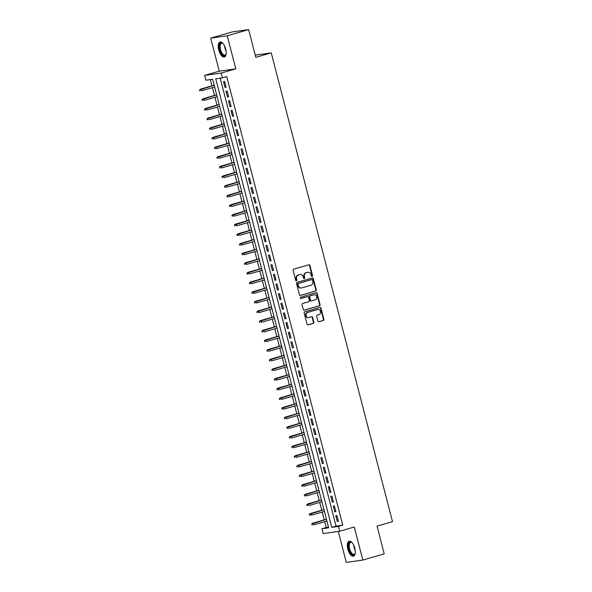 <?xml version="1.0" encoding="UTF-8"?>
<svg xmlns="http://www.w3.org/2000/svg" width="592" height="592" viewBox="0 0 592 592"><rect width="100%" height="100%" fill="white"/><g stroke="black" fill="none" stroke-linecap="round" stroke-linejoin="round"><path stroke-width="0.89" d="M312.139 276.39A0.688 0.614 81.9 0 0 312.554 275.554L309.949 265.497A0.977 0.873 81.9 0 0 308.869 264.794L293.728 269.168A0.977 0.873 81.9 0 0 293.136 270.359L295.741 280.423A0.688 0.614 81.9 0 0 296.918 280.083L296.577 278.78A3.138 2.797 81.9 0 1 298.486 274.969L299.744 274.607A3.138 2.797 81.9 0 1 303.222 276.856L303.555 278.159A0.688 0.614 81.9 0 0 304.732 277.818L304.399 276.516A3.138 2.797 81.9 0 1 306.308 272.705L307.566 272.342A3.138 2.797 81.9 0 1 311.037 274.592L311.377 275.894A0.688 0.614 81.9 0 0 312.139 276.39M311.829 276.39A0.688 0.614 81.9 0 0 312.11 275.62L309.505 265.556A0.977 0.873 81.9 0 0 308.735 264.831M296.192 280.911A0.688 0.614 81.9 0 0 296.466 280.142L296.133 278.839L296.577 278.78M304.014 278.647A0.688 0.614 81.9 0 0 304.288 277.877L303.948 276.582L304.399 276.516M354.793 548.192A7.785 3.493 -106.1 0 0 349.147 541.206A7.785 3.493 -106.1 0 0 347.822 549.184A7.785 3.493 -106.1 0 0 353.476 556.162A7.785 3.493 -106.1 0 0 354.793 548.192M225.7 49.01A7.785 3.493 -106.1 0 0 220.046 42.032A7.785 3.493 -106.1 0 0 218.729 50.002A7.785 3.493 -106.1 0 0 224.375 56.987A7.785 3.493 -106.1 0 0 225.7 49.01M317.948 321.034A0.977 0.873 81.9 0 0 319.029 321.737L323.276 320.509A0.977 0.873 81.9 0 0 323.876 319.325L320.982 308.151A0.977 0.873 81.9 0 0 319.895 307.448L304.762 311.821A0.977 0.873 81.9 0 0 304.17 313.013L307.056 324.187A0.977 0.873 81.9 0 0 308.143 324.89L313.272 323.41A0.977 0.873 81.9 0 0 313.864 322.218L312.628 317.438A0.977 0.873 81.9 0 0 311.547 316.735L309.002 317.467A2.62 2.338 81.9 0 1 307.692 312.398L317.652 309.52A2.62 2.338 81.9 0 1 318.962 314.581L317.305 315.062A0.977 0.873 81.9 0 0 316.705 316.254L317.948 321.034M338.469 526.406L339.712 531.231L323.173 533.577L321.93 528.752L328.634 527.805L212.632 79.261L205.927 80.216L204.684 75.391L221.223 73.045L222.466 77.87L215.762 78.817L331.764 527.361L338.469 526.406L342.753 525.171L226.751 76.627L222.466 77.87M248.655 29.6L227.239 35.794L210.7 38.14L232.116 31.946L248.655 29.6L255.825 57.335L271.247 52.873L392.489 521.663L377.067 526.125L384.238 553.86L362.822 560.054L354.275 527.013L339.712 531.231M210.7 38.14L219.247 71.181L235.786 68.835L227.239 35.794M235.786 68.835L221.223 73.045M315.662 291.064A0.977 0.873 81.9 0 0 316.261 289.873L313.368 278.706A0.977 0.873 81.9 0 0 312.28 278.003L297.147 282.377A0.977 0.873 81.9 0 0 296.555 283.568L299.441 294.742A0.977 0.873 81.9 0 0 300.529 295.445L315.218 291.131A0.977 0.873 81.9 0 0 315.81 289.939L312.924 278.765A0.977 0.873 81.9 0 0 312.147 278.04M317.179 293.425L320.065 304.599A0.977 0.873 81.9 0 1 319.473 305.79L304.332 310.171A0.977 0.873 81.9 0 1 303.252 309.461L302.009 304.68A0.977 0.873 81.9 0 1 302.608 303.489L308.743 301.72A0.977 0.873 81.9 0 0 309.342 300.529L308.521 297.354A0.977 0.873 81.9 0 0 307.433 296.651L301.047 298.501A0.688 0.614 81.9 0 1 300.706 297.177L316.091 292.722A0.977 0.873 81.9 0 1 317.179 293.425L316.727 293.491L319.621 304.665L320.065 304.599M338.276 531.431L346.283 562.4L362.822 560.054M226.129 87.216L224.634 81.43L223.517 81.585L225.012 87.379L226.129 87.216M228.623 96.866L227.128 91.079L226.011 91.235L227.506 97.021L228.623 96.866M231.117 106.508L229.622 100.721L228.505 100.884L229.999 106.671L231.117 106.508M233.611 116.158L232.116 110.371L230.998 110.526L232.493 116.313L233.611 116.158M236.112 125.8L234.61 120.013L233.492 120.176L234.987 125.963L236.112 125.8M238.606 135.45L237.103 129.663L235.986 129.818L237.488 135.605L238.606 135.45M241.099 145.092L239.597 139.305L238.48 139.468L239.982 145.255L241.099 145.092M243.593 154.741L242.098 148.955L240.981 149.11L242.476 154.897L243.593 154.741M246.087 164.384L244.592 158.597L243.475 158.76L244.97 164.546L246.087 164.384M248.581 174.033L247.086 168.246L245.969 168.402L247.463 174.189L248.581 174.033M251.075 183.675L249.58 177.889L248.462 178.051L249.957 183.838L251.075 183.675M253.568 193.325L252.074 187.538L250.956 187.694L252.451 193.48L253.568 193.325M256.062 202.967L254.567 197.18L253.45 197.343L254.945 203.13L256.062 202.967M258.563 212.617L257.061 206.83L255.944 206.985L257.439 212.772L258.563 212.617M261.057 222.259L259.555 216.472L258.438 216.635L259.94 222.422L261.057 222.259M263.551 231.909L262.049 226.122L260.931 226.277L262.434 232.064L263.551 231.909M266.045 241.551L264.55 235.764L263.433 235.927L264.927 241.714L266.045 241.551M268.539 251.2L267.044 245.414L265.926 245.569L267.421 251.356L268.539 251.2M271.032 260.843L269.538 255.056L268.42 255.219L269.915 261.005L271.032 260.843M273.526 270.492L272.031 264.705L270.914 264.861L272.409 270.648L273.526 270.492M276.02 280.134L274.525 274.348L273.408 274.51L274.903 280.297L276.02 280.134M278.514 289.784L277.019 283.997L275.902 284.153L277.396 289.939L278.514 289.784M281.015 299.426L279.513 293.639L278.395 293.802L279.89 299.589L281.015 299.426M283.509 309.076L282.007 303.289L280.889 303.444L282.391 309.231L283.509 309.076M286.003 318.718L284.5 312.931L283.383 313.094L284.885 318.881L286.003 318.718M288.496 328.368L287.002 322.581L285.884 322.736L287.379 328.523L288.496 328.368M290.99 338.01L289.495 332.223L288.378 332.386L289.873 338.173L290.99 338.01M293.484 347.659L291.989 341.873L290.872 342.028L292.367 347.815L293.484 347.659M295.978 357.302L294.483 351.515L293.366 351.678L294.86 357.464L295.978 357.302M298.472 366.951L296.977 361.164L295.859 361.32L297.354 367.107L298.472 366.951M300.965 376.593L299.471 370.807L298.353 370.969L299.848 376.756L300.965 376.593M303.467 386.243L301.964 380.456L300.847 380.612L302.342 386.398L303.467 386.243M305.96 395.885L304.458 390.098L303.341 390.261L304.843 396.048L305.96 395.885M308.454 405.535L306.952 399.748L305.835 399.903L307.337 405.69L308.454 405.535M310.948 415.184L309.453 409.39L308.336 409.553L309.831 415.34L310.948 415.184M313.442 424.827L311.947 419.04L310.83 419.195L312.324 424.982L313.442 424.827M315.936 434.476L314.441 428.682L313.323 428.845L314.818 434.632L315.936 434.476M318.429 444.118L316.935 438.332L315.817 438.487L317.312 444.274L318.429 444.118M320.923 453.768L319.428 447.974L318.311 448.137L319.806 453.923L320.923 453.768M323.417 463.41L321.922 457.623L320.805 457.779L322.3 463.566L323.417 463.41M325.918 473.06L324.416 467.266L323.299 467.428L324.793 473.215L325.918 473.06M328.412 482.702L326.91 476.915L325.792 477.071L327.295 482.865L328.412 482.702M330.906 492.352L329.404 486.557L328.286 486.72L329.788 492.507L330.906 492.352M333.4 501.994L331.905 496.207L330.787 496.362L332.282 502.157L333.4 501.994M335.893 511.643L334.399 505.857L333.281 506.012L334.776 511.799L335.893 511.643M220.202 78.188L336.049 526.118L342.753 525.171M335.775 515.654L337.27 521.448L338.387 521.286L336.892 515.499L335.775 515.654M210.367 79.587L211.98 85.81M212.454 87.653L214.474 95.453M214.948 97.303L216.968 105.102M217.442 106.945L219.462 114.744M219.943 116.594L221.956 124.394M222.437 126.237L224.449 134.036M224.93 135.886L226.943 143.686M227.424 145.528L229.437 153.328M229.918 155.178L231.938 162.978M232.412 164.82L234.432 172.62M234.906 174.47L236.926 182.269M237.399 184.112L239.42 191.912M239.893 193.762L241.913 201.561M242.394 203.404L244.407 211.203M244.888 213.053L246.901 220.853M247.382 222.696L249.395 230.495M249.876 232.345L251.889 240.145M252.37 241.987L254.39 249.787M254.863 251.637L256.884 259.437M257.357 261.279L259.377 269.079M259.851 270.929L261.871 278.728M262.345 280.571L264.365 288.371M264.846 290.221L266.859 298.02M267.34 299.863L269.353 307.662M269.834 309.512L271.846 317.312M272.327 319.155L274.34 326.954M274.821 328.804L276.841 336.604M277.315 338.446L279.335 346.246M279.809 348.096L281.829 355.896M282.303 357.746L284.323 365.538M284.796 367.388L286.817 375.187M287.298 377.037L289.31 384.83M289.791 386.68L291.804 394.479M292.285 396.329L294.298 404.129M294.779 405.971L296.792 413.771M297.273 415.621L299.293 423.421M299.767 425.263L301.787 433.063M302.26 434.913L304.281 442.712M304.754 444.555L306.774 452.355M307.248 454.205L309.268 462.004M309.749 463.847L311.762 471.646M312.243 473.496L314.256 481.296M314.737 483.139L316.75 490.938M317.231 492.788L319.243 500.588M319.724 502.43L321.745 510.23M322.218 512.08L324.238 519.88M324.712 521.722L326.214 527.516L328.479 527.191M271.247 52.873L255.263 55.137M326.214 527.516L321.93 528.752M219.247 71.181L204.684 75.391M336.049 526.118L331.764 527.361M225.012 87.379L226.092 87.061M227.506 97.021L228.586 96.711M229.999 106.671L231.08 106.353M232.493 116.313L233.574 116.002M234.987 125.963L236.067 125.645M237.488 135.605L238.561 135.294M239.982 145.255L241.055 144.944M242.476 154.897L243.549 154.586M244.97 164.546L246.05 164.236M247.463 174.189L248.544 173.878M249.957 183.838L251.038 183.527M252.451 193.48L253.531 193.17M254.945 203.13L256.025 202.819M257.439 212.772L258.519 212.461M259.94 222.422L261.013 222.111M262.434 232.064L263.507 231.753M264.927 241.714L266 241.403M267.421 251.356L268.502 251.045M269.915 261.005L270.995 260.695M272.409 270.648L273.489 270.337M274.903 280.297L275.983 279.986M277.396 289.939L278.477 289.629M279.89 299.589L280.971 299.278M282.391 309.231L283.464 308.92M284.885 318.881L285.958 318.57M287.379 328.523L288.452 328.212M289.873 338.173L290.953 337.862M292.367 347.815L293.447 347.504M294.86 357.464L295.941 357.154M297.354 367.107L298.435 366.796M299.848 376.756L300.928 376.445M302.342 386.398L303.422 386.088M304.843 396.048L305.916 395.737M307.337 405.69L308.41 405.379M309.831 415.34L310.904 415.029M312.324 424.982L313.405 424.671M314.818 434.632L315.899 434.321M317.312 444.274L318.392 443.963M319.806 453.923L320.886 453.613M322.3 463.566L323.38 463.255M324.793 473.215L325.874 472.904M327.295 482.865L328.368 482.547M329.788 492.507L330.861 492.196M332.282 502.157L333.355 501.838M334.776 511.799L335.856 511.488M337.27 521.448L338.35 521.13M307.907 272.268L307.463 272.335A3.138 2.797 81.9 0 0 307.122 272.409L307.566 272.342M303.948 276.582A3.138 2.797 81.9 0 1 305.857 272.771L307.122 272.409M300.092 274.533L299.641 274.592A3.138 2.797 81.9 0 0 299.3 274.666L299.744 274.607M296.133 278.839A3.138 2.797 81.9 0 1 298.035 275.036L299.3 274.666M300.211 295.467L315.218 291.131M312.458 280.083A0.688 0.614 81.9 0 0 311.703 279.594L298.412 283.435A0.688 0.614 81.9 0 0 297.998 284.271L298.353 285.64A3.138 2.797 81.9 0 0 301.831 287.897L310.911 285.27A3.138 2.797 81.9 0 0 312.813 281.459L312.458 280.083M311.407 279.631A0.688 0.614 81.9 0 0 311.251 279.653L311.703 279.594M301.483 287.971L301.039 288.03A3.138 2.797 81.9 0 1 297.909 285.707L297.554 284.33A0.688 0.614 81.9 0 1 297.968 283.501L311.251 279.653M304.022 310.193L319.021 305.849A0.977 0.873 81.9 0 0 319.621 304.665M307.204 296.681A0.977 0.873 81.9 0 0 306.989 296.718L300.78 298.509M315.114 299.878A2.62 2.338 81.9 0 0 313.804 294.809L310.297 295.822A0.977 0.873 81.9 0 0 309.697 297.014L310.519 300.188A0.977 0.873 81.9 0 0 311.607 300.891L315.114 299.878M314.093 294.749L313.649 294.809A2.62 2.338 81.9 0 0 313.36 294.875L313.804 294.809M311.392 300.921L311.155 300.951A0.977 0.873 81.9 0 1 310.075 300.248L309.253 297.08A0.977 0.873 81.9 0 1 309.845 295.889L313.36 294.875M316.727 293.491A0.977 0.873 81.9 0 0 315.958 292.759M317.941 309.461L317.497 309.52A2.62 2.338 81.9 0 0 317.208 309.586L317.652 309.52M308.713 317.527L308.269 317.593A2.62 2.338 81.9 0 1 307.248 312.465L317.208 309.586M307.825 324.912L312.828 323.469A0.977 0.873 81.9 0 0 313.42 322.277L312.184 317.497A0.977 0.873 81.9 0 0 311.414 316.772M318.718 321.767L322.832 320.575A0.977 0.873 81.9 0 0 323.424 319.384L320.538 308.21A0.977 0.873 81.9 0 0 319.761 307.485M199.511 89.858L199.763 90.82L200.214 90.754L199.963 89.792L199.511 89.858L201.154 89.059L201.606 90.791L214.637 87.024M200.214 90.754L199.763 90.82M199.963 89.792L214.193 85.285M200.348 89.17L214.163 85.174M226.129 54.027A6.734 3.027 73.9 0 1 225.974 54.486A6.734 3.027 73.9 0 1 222.962 55.256A6.734 3.027 73.9 0 1 219.884 49.735A6.734 3.027 73.9 0 1 222.74 43.29A6.734 3.027 73.9 0 1 223.11 43.601M222.962 43.468A6.238 2.797 -106.1 0 0 221.593 43.194A6.238 2.797 -106.1 0 0 220.535 49.58A6.238 2.797 -106.1 0 0 225.056 55.174A6.238 2.797 -106.1 0 0 226.07 54.212M220.52 41.965A7.733 3.471 -106.1 0 0 219.432 49.802A7.733 3.471 -106.1 0 0 224.805 56.788M355.222 553.202A6.734 3.027 73.9 0 1 355.074 553.661A6.734 3.027 73.9 0 1 354.963 553.912A6.734 3.027 73.9 0 1 350.22 552.114A6.734 3.027 73.9 0 1 349.028 543.064A6.734 3.027 73.9 0 1 351.833 542.472A6.734 3.027 73.9 0 1 352.21 542.783M352.062 542.649A6.238 2.797 -106.1 0 0 350.686 542.376A6.238 2.797 -106.1 0 0 349.672 543.345A6.238 2.797 -106.1 0 0 350.198 550.486A6.238 2.797 -106.1 0 0 354.157 554.356A6.238 2.797 -106.1 0 0 355.17 553.394M349.613 541.147A7.733 3.471 -106.1 0 0 348.584 542.257A7.733 3.471 -106.1 0 0 349.139 550.871A7.733 3.471 -106.1 0 0 353.898 555.969M202.013 99.5L202.257 100.462L202.708 100.403L202.457 99.434L202.013 99.5L203.648 98.701L204.099 100.44L217.138 96.666M202.708 100.403L202.257 100.462M202.457 99.434L216.687 94.935M202.841 98.82L216.657 94.824M204.506 109.15L204.751 110.112L205.202 110.045L204.95 109.083L204.506 109.15L206.142 108.351L206.593 110.09L219.632 106.316M205.202 110.045L204.751 110.112M204.95 109.083L219.181 104.577M205.343 108.462L219.151 104.466M207 118.792L207.252 119.754L207.696 119.695L207.444 118.726L207 118.792L208.636 117.993L209.087 119.732L222.126 115.958M207.696 119.695L207.252 119.754M207.444 118.726L221.674 114.226M207.836 118.111L221.645 114.115M209.494 128.442L209.746 129.404L210.19 129.337L209.938 128.375L209.494 128.442L211.129 127.643L211.581 129.382L224.62 125.608M210.19 129.337L209.746 129.404M209.938 128.375L224.168 123.869M210.33 127.754L224.139 123.758M211.988 138.084L212.239 139.046L212.683 138.987L212.432 138.025L211.988 138.084L213.631 137.285L214.075 139.024L227.113 135.25M212.683 138.987L212.239 139.046M212.432 138.025L226.662 133.518M212.824 137.403L226.632 133.407M214.482 147.734L214.733 148.696L215.177 148.629L214.933 147.667L214.482 147.734L216.124 146.934L216.568 148.673L229.607 144.899M215.177 148.629L214.733 148.696M214.933 147.667L229.156 143.16M215.318 147.045L229.134 143.049M216.975 157.376L217.227 158.338L217.671 158.279L217.427 157.317L216.975 157.376L218.618 156.577L219.062 158.316L232.101 154.542M217.671 158.279L217.227 158.338M217.427 157.317L231.657 152.81M217.812 156.695L231.627 152.699M219.469 167.025L219.721 167.987L220.165 167.921L219.921 166.959L219.469 167.025L221.112 166.226L221.563 167.965L234.595 164.191M220.165 167.921L219.721 167.987M219.921 166.959L234.151 162.452M220.305 166.337L234.121 162.341M221.963 176.668L222.215 177.63L222.666 177.57L222.414 176.608L221.963 176.668L223.606 175.868L224.057 177.607L237.089 173.833M222.666 177.57L222.215 177.63M222.414 176.608L236.645 172.102M222.799 175.987L236.615 171.991M224.464 186.317L224.708 187.279L225.16 187.213L224.908 186.251L224.464 186.317L226.1 185.518L226.551 187.257L239.59 183.483M225.16 187.213L224.708 187.279M224.908 186.251L239.138 181.744M225.293 185.629L239.109 181.633M226.958 195.959L227.202 196.921L227.654 196.862L227.402 195.9L226.958 195.959L228.593 195.16L229.045 196.899L242.084 193.125M227.654 196.862L227.202 196.921M227.402 195.9L241.632 191.394M227.794 195.279L241.603 191.283M229.452 205.609L229.696 206.571L230.147 206.504L229.896 205.542L229.452 205.609L231.087 204.81L231.539 206.549L244.577 202.775M230.147 206.504L229.696 206.571M229.896 205.542L244.126 201.036M230.288 204.921L244.096 200.925M231.946 215.251L232.197 216.221L232.641 216.154L232.39 215.192L231.946 215.251L233.581 214.452L234.032 216.191L247.071 212.417M232.641 216.154L232.197 216.221M232.39 215.192L246.62 210.685M232.782 214.57L246.59 210.574M234.439 224.901L234.691 225.863L235.135 225.796L234.883 224.834L234.439 224.901L236.082 224.102L236.526 225.841L249.565 222.067M235.135 225.796L234.691 225.863M234.883 224.834L249.114 220.328M235.276 224.213L249.084 220.217M236.933 234.543L237.185 235.512L237.629 235.446L237.385 234.484L236.933 234.543L238.576 233.751L239.02 235.483L252.059 231.709M237.629 235.446L237.185 235.512M237.385 234.484L251.607 229.977M237.769 233.862L251.585 229.866M239.427 244.193L239.679 245.155L240.123 245.088L239.878 244.126L239.427 244.193L241.07 243.393L241.514 245.132L254.553 241.358M240.123 245.088L239.679 245.155M239.878 244.126L254.109 239.619M240.263 243.504L254.079 239.508M241.921 253.835L242.172 254.804L242.616 254.738L242.372 253.776L241.921 253.835L243.564 253.043L244.015 254.775L257.046 251.008M242.616 254.738L242.172 254.804M242.372 253.776L256.602 249.269M242.757 253.154L256.573 249.158M244.415 263.484L244.666 264.446L245.118 264.38L244.866 263.418L244.415 263.484L246.057 262.685L246.509 264.424L259.54 260.65M245.118 264.38L244.666 264.446M244.866 263.418L259.096 258.911M245.251 262.796L259.067 258.8M246.916 273.127L247.16 274.096L247.611 274.029L247.36 273.067L246.916 273.127L248.551 272.335L249.003 274.066L262.041 270.3M247.611 274.029L247.16 274.096M247.36 273.067L261.59 268.561M247.745 272.446L261.56 268.45M249.41 282.776L249.654 283.738L250.105 283.679L249.854 282.71L249.41 282.776L251.045 281.977L251.496 283.716L264.535 279.942M250.105 283.679L249.654 283.738M249.854 282.71L264.084 278.203M250.246 282.088L264.054 278.092M251.903 292.418L252.148 293.388L252.599 293.321L252.347 292.359L251.903 292.418L253.539 291.627L253.99 293.358L267.029 289.592M252.599 293.321L252.148 293.388M252.347 292.359L266.578 287.853M252.74 291.738L266.548 287.742M254.397 302.068L254.649 303.03L255.093 302.971L254.841 302.001L254.397 302.068L256.033 301.269L256.484 303.008L269.523 299.234M255.093 302.971L254.649 303.03M254.841 302.001L269.071 297.495M255.233 301.387L269.042 297.391M256.891 311.71L257.143 312.68L257.587 312.613L257.335 311.651L256.891 311.71L258.534 310.918L258.978 312.65L272.017 308.883M257.587 312.613L257.143 312.68M257.335 311.651L271.565 307.144M257.727 311.029L271.536 307.033M259.385 321.36L259.636 322.322L260.08 322.263L259.836 321.293L259.385 321.36L261.028 320.561L261.472 322.3L274.51 318.526M260.08 322.263L259.636 322.322M259.836 321.293L274.059 316.787M260.221 320.679L274.037 316.683M261.879 331.002L262.13 331.971L262.574 331.905L262.33 330.943L261.879 331.002L263.521 330.21L263.965 331.942L277.004 328.175M262.574 331.905L262.13 331.971M262.33 330.943L276.56 326.436M262.715 330.321L276.531 326.325M264.372 340.652L264.624 341.614L265.068 341.554L264.824 340.585L264.372 340.652L266.015 339.852L266.467 341.591L279.498 337.817M265.068 341.554L264.624 341.614M264.824 340.585L279.054 336.078M265.209 339.971L279.024 335.975M266.866 350.294L267.118 351.263L267.569 351.197L267.318 350.235L266.866 350.294L268.509 349.502L268.96 351.234L281.992 347.467M267.569 351.197L267.118 351.263M267.318 350.235L281.548 345.728M267.702 349.613L281.518 345.617M269.367 359.943L269.612 360.905L270.063 360.846L269.811 359.877L269.367 359.943L271.003 359.144L271.454 360.883L284.493 357.109M270.063 360.846L269.612 360.905M269.811 359.877L284.042 355.37M270.196 359.263L284.012 355.267M271.861 369.586L272.105 370.555L272.557 370.488L272.305 369.526L271.861 369.586L273.497 368.794L273.948 370.525L286.987 366.759M272.557 370.488L272.105 370.555M272.305 369.526L286.535 365.02M272.697 368.905L286.506 364.909M274.355 379.235L274.599 380.197L275.051 380.138L274.799 379.169L274.355 379.235L275.99 378.436L276.442 380.175L289.481 376.401M275.051 380.138L274.599 380.197M274.799 379.169L289.029 374.669M275.191 378.554L289 374.558M276.849 388.877L277.1 389.847L277.544 389.78L277.293 388.818L276.849 388.877L278.484 388.086L278.936 389.817L291.974 386.051M277.544 389.78L277.1 389.847M277.293 388.818L291.523 384.312M277.685 388.197L291.493 384.201M279.343 398.527L279.594 399.489L280.038 399.43L279.787 398.46L279.343 398.527L280.985 397.728L281.429 399.467L294.468 395.693M280.038 399.43L279.594 399.489M279.787 398.46L294.017 393.961M280.179 397.846L293.987 393.85M281.836 408.169L282.088 409.139L282.532 409.072L282.288 408.11L281.836 408.169L283.479 407.377L283.923 409.109L296.962 405.342M282.532 409.072L282.088 409.139M282.288 408.11L296.511 403.603M282.673 407.488L296.488 403.492M284.33 417.819L284.582 418.781L285.026 418.722L284.782 417.752L284.33 417.819L285.973 417.02L286.417 418.759L299.456 414.985M285.026 418.722L284.582 418.781M284.782 417.752L299.012 413.253M285.166 417.138L298.982 413.142M286.824 427.461L287.076 428.43L287.52 428.364L287.275 427.402L286.824 427.461L288.467 426.669L288.918 428.401L301.95 424.634M287.52 428.364L287.076 428.43M287.275 427.402L301.506 422.895M287.66 426.78L301.476 422.784M289.318 437.111L289.569 438.073L290.021 438.013L289.769 437.044L289.318 437.111L290.961 436.311L291.412 438.05L304.443 434.276M290.021 438.013L289.569 438.073M289.769 437.044L303.999 432.545M290.154 436.43L303.97 432.434M291.819 446.753L292.063 447.722L292.515 447.656L292.263 446.694L291.819 446.753L293.454 445.961L293.906 447.693L306.945 443.926M292.515 447.656L292.063 447.722M292.263 446.694L306.493 442.187M292.648 446.072L306.464 442.076M294.313 456.402L294.557 457.364L295.008 457.305L294.757 456.336L294.313 456.402L295.948 455.603L296.4 457.342L309.438 453.568M295.008 457.305L294.557 457.364M294.757 456.336L308.987 451.837M295.149 455.722L308.957 451.726M296.807 466.045L297.051 467.014L297.502 466.947L297.251 465.985L296.807 466.045L298.442 465.253L298.893 466.984L311.932 463.218M297.502 466.947L297.051 467.014M297.251 465.985L311.481 461.479M297.643 465.364L311.451 461.368M299.3 475.694L299.552 476.656L299.996 476.597L299.744 475.628L299.3 475.694L300.936 474.895L301.387 476.634L314.426 472.86M299.996 476.597L299.552 476.656M299.744 475.628L313.975 471.128M300.137 475.013L313.945 471.017M301.794 485.336L302.046 486.306L302.49 486.239L302.238 485.277L301.794 485.336L303.437 484.545L303.881 486.276L316.92 482.51M302.49 486.239L302.046 486.306M302.238 485.277L316.468 480.771M302.63 484.656L316.439 480.66M304.288 494.986L304.54 495.948L304.984 495.889L304.739 494.919L304.288 494.986L305.931 494.187L306.375 495.926L319.414 492.152M304.984 495.889L304.54 495.948M304.739 494.919L318.962 490.42M305.124 494.305L318.94 490.309M306.782 504.628L307.033 505.598L307.477 505.531L307.233 504.569L306.782 504.628L308.425 503.836L308.869 505.568L321.907 501.801M307.477 505.531L307.033 505.598M307.233 504.569L321.463 500.062M307.618 503.947L321.434 499.951M309.276 514.278L309.527 515.24L309.971 515.181L309.727 514.211L309.276 514.278L310.918 513.479L311.37 515.218L324.401 511.444M309.971 515.181L309.527 515.24M309.727 514.211L323.957 509.712M310.112 513.597L323.928 509.601M311.769 523.92L312.021 524.889L312.472 524.823L312.221 523.861L311.769 523.92L313.412 523.128L313.864 524.86L326.895 521.093M312.472 524.823L312.021 524.889M312.221 523.861L326.451 519.354M312.606 523.239L326.421 519.243M312.11 275.62L312.554 275.554M296.466 280.142L296.918 280.083M304.288 277.877L304.732 277.818M305.857 272.771L306.308 272.705M298.035 275.036L298.486 274.969M309.505 265.556L309.949 265.497M312.924 278.765L313.368 278.706M315.81 289.939L316.261 289.873M297.968 283.501L298.412 283.435M297.554 284.33L297.998 284.271M297.909 285.707L298.353 285.64M319.021 305.849L319.473 305.79M306.989 296.718L307.433 296.651M309.845 295.889L310.297 295.822M309.253 297.08L309.697 297.014M310.075 300.248L310.519 300.188M307.248 312.465L307.692 312.398M312.184 317.497L312.628 317.438M313.42 322.277L313.864 322.218M312.828 323.469L313.272 323.41M320.538 308.21L320.982 308.151M323.424 319.384L323.876 319.325M322.832 320.575L323.276 320.509M226.107 51.178A6.238 2.797 73.9 0 1 224.997 48.292A6.238 2.797 73.9 0 1 224.612 46.013M355.207 550.36A6.238 2.797 73.9 0 1 353.713 545.195M311.325 279.639L311.777 279.579M307.1 296.688L307.544 296.629M311.052 300.973L311.496 300.914"/></g></svg>
